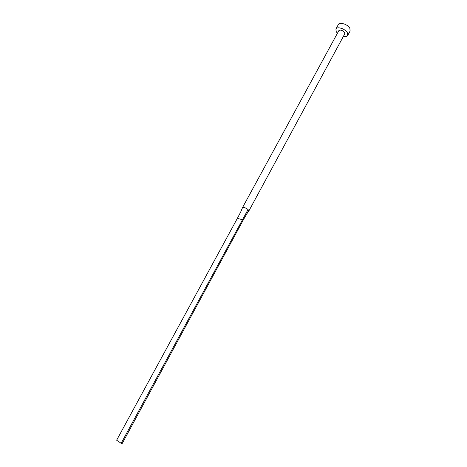 <?xml version="1.0" encoding="UTF-8"?>
<svg xmlns="http://www.w3.org/2000/svg" width="467" height="467" viewBox="0 0 467 467"><rect width="100%" height="100%" fill="white"/><g stroke="black" fill="none" stroke-linecap="round" stroke-linejoin="round"><path stroke-width="0.7" d="M240.709 211.965L242.636 207.366L338.849 30.647C340.554 29.579 342.469 30.197 344.593 32.503L344.757 33.858L248.952 210.798L248.041 209.531C245.875 207.949 244.072 207.225 242.636 207.366L242.607 207.441M343.35 36.461C345.568 36.881 347.022 36.543 347.728 35.439L347.395 32.748C345.358 28.831 337.11 26.181 335.907 29.024L336.269 31.785L337.437 33.25M347.728 35.439L350.139 30.968L349.824 28.253C347.804 24.319 339.562 21.692 338.341 24.564L335.907 29.024M248.777 210.249L243.021 220.465L242.315 219.799L237.429 218.247L240.657 212.065M248.041 209.531L121.163 443.288L116.633 440.218L237.429 218.247M121.163 443.288L122.115 443.65L243.021 220.465M248.952 210.798L246.518 214.26"/></g></svg>
